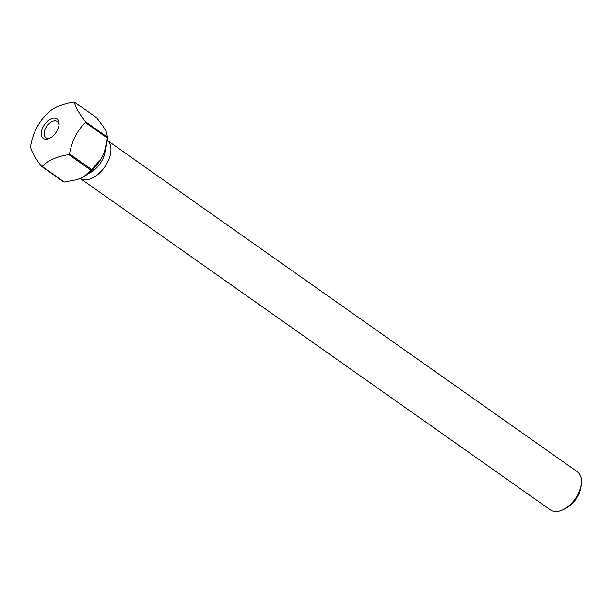 <?xml version="1.0" encoding="UTF-8"?>
<svg xmlns="http://www.w3.org/2000/svg" width="612" height="612" viewBox="0 0 612 612"><rect width="100%" height="100%" fill="white"/><g stroke="black" fill="none" stroke-linecap="round" stroke-linejoin="round"><path stroke-width="0.92" d="M58.928 125.69A9.922 5.806 -54.8 0 0 57.222 121.52A9.922 5.806 -54.8 0 0 45.495 128.39A9.922 5.806 -54.8 0 0 45.793 137.738A9.922 5.806 -54.8 0 0 50.291 137.945M42.97 127.212A11.911 6.969 125.2 0 1 55.424 118.277A11.911 6.969 125.2 0 1 59.043 124.856A11.911 6.969 125.2 0 1 57.398 130.188A11.911 6.969 125.2 0 1 49.541 138.335A11.911 6.969 125.2 0 1 44.944 139.123A11.911 6.969 125.2 0 1 42.97 127.212M581.4 483.411L581.102 486.288A19.691 11.521 125.2 0 1 578.378 495.1A19.691 11.521 125.2 0 1 565.389 508.58L562.772 509.827A23.34 13.655 -54.8 0 0 578.172 493.853A23.34 13.655 -54.8 0 0 581.4 483.411A23.34 13.655 -54.8 0 0 577.483 471.867L107.222 140.355M107.222 140.362A23.34 13.655 -54.8 0 1 107.605 162.126A23.34 13.655 -54.8 0 1 80.111 178.352L550.586 510.018A23.34 13.655 -54.8 0 0 562.772 509.827M88.656 173.349A19.255 11.268 -54.8 0 0 102.418 159.709A19.255 11.268 -54.8 0 0 105.165 149.932M41.517 166.319A36.758 21.504 -54.8 0 0 41.83 166.388A36.758 21.504 -54.8 0 0 42.144 166.449L64.26 182.039A36.758 21.504 -54.8 0 1 63.633 181.909L41.517 166.319A48.731 10.695 -135.5 0 1 30.6 146.758A36.758 21.504 -54.8 0 1 30.684 145.901A48.731 38.296 -78.4 0 1 42.603 118.797A58.347 58.347 0 0 1 48.493 112.493A48.731 27.601 5.5 0 1 73.876 101.982A36.758 21.504 -54.8 0 1 74.19 102.043A36.758 21.504 -54.8 0 1 74.503 102.112A48.731 10.695 44.5 0 0 85.42 121.673L107.536 137.264A36.758 21.504 -54.8 0 1 107.475 137.937A36.758 21.504 -54.8 0 1 107.452 138.121L85.336 122.53A48.731 38.296 101.6 0 0 69.554 153.91L91.67 169.501A36.758 21.504 -54.8 0 1 90.959 170.228L68.842 154.637A48.731 27.601 -174.5 0 0 42.144 166.449M68.842 154.637A36.758 21.504 -54.8 0 0 69.554 153.91M85.336 122.53A36.758 21.504 -54.8 0 0 85.42 121.673M107.475 137.937L107.115 141.395A32.382 18.949 125.2 0 1 104.369 152.059L100.552 159.648A32.382 18.949 125.2 0 1 83.737 176.746L77.28 179.607L64.26 182.039M74.503 102.112L96.62 117.703L103.657 127.158L106.297 131.894L107.536 137.264M107.452 138.121L104.369 152.059M100.552 159.648L91.67 169.501M90.959 170.228L83.737 176.746"/></g></svg>
